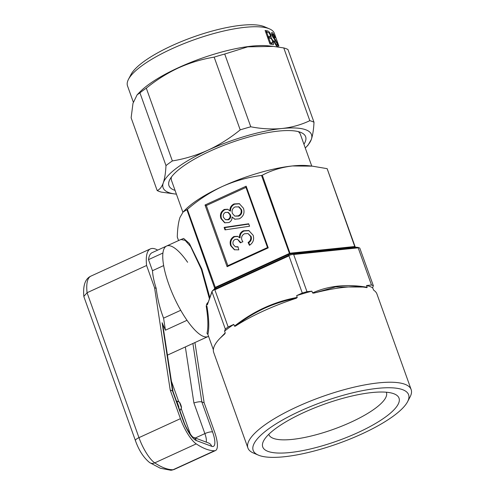 <?xml version="1.0" encoding="UTF-8"?>
<svg xmlns="http://www.w3.org/2000/svg" width="495" height="495" viewBox="0 0 495 495"><rect width="100%" height="100%" fill="white"/><g stroke="black" fill="none" stroke-linecap="round" stroke-linejoin="round"><path stroke-width="0.74" d="M303.93 144.237A72.586 19.553 160.3 0 0 301.065 132.536A72.586 19.553 160.3 0 0 210.307 151.049A72.586 19.553 160.3 0 0 169.841 179.518A72.586 19.553 160.3 0 0 175.057 190.377M311.751 166.091L300.385 134.343A68.44 18.433 160.3 0 0 298.219 131.602M277.881 43.183L274.354 33.344A77.981 21 160.3 0 0 269.447 28.865L264.454 26.742A73.835 19.887 160.3 0 0 172.136 45.577A73.835 19.887 160.3 0 0 130.983 74.535L128.471 79.342A77.981 21 160.3 0 0 127.524 85.92L133.316 102.106M269.447 28.865A77.981 21 160.3 0 0 171.944 48.758A77.981 21 160.3 0 0 128.471 79.342M273.506 46.412L268.469 45.862A77.981 21 160.3 0 0 178.676 67.561A77.981 21 160.3 0 0 140.017 91.853L137.115 94.823L139.93 92.843A87.937 23.686 -19.7 0 1 146.31 88.184C156.247 80.06 166.982 73.291 178.522 67.877C189.993 62.735 201.867 59.146 214.156 57.129A87.937 23.686 -19.7 0 1 224.718 54.035L247.717 46.846L273.506 46.412L283.765 47.928A87.937 23.686 -19.7 0 1 287.948 49.5L313.997 122.246A87.937 23.686 160.3 0 0 309.814 120.681C301.257 124.765 291.988 127.376 282.002 128.508C271.922 129.442 261.515 128.873 250.767 126.782A87.937 23.686 160.3 0 0 240.205 129.876C230.138 138.093 219.396 144.862 207.993 150.183C196.373 155.374 184.493 158.957 172.359 160.937A87.937 23.686 160.3 0 0 165.98 165.596C165.639 172.767 164.742 178.516 163.288 182.847C161.754 186.992 159.718 189.554 157.175 190.55A87.937 23.686 160.3 0 0 161.358 192.116L175.849 194.096A78.81 21.223 160.3 0 0 176.412 194.158M157.175 190.55L131.125 117.798L132.988 103.319L137.115 94.823M267.937 451.366A72.381 19.497 -19.7 0 1 263.618 440.847A72.381 19.497 -19.7 0 1 323.476 404.502A72.381 19.497 -19.7 0 1 393.834 393.742A72.381 19.497 -19.7 0 1 394.472 393.995A72.381 19.497 -19.7 0 1 357.025 433.001A72.381 19.497 -19.7 0 1 267.937 451.366M386.323 392.219A62.426 16.811 -19.7 0 1 386.422 392.486A62.426 16.811 -19.7 0 1 342.268 425.941A62.426 16.811 -19.7 0 1 273.364 438.378A62.426 16.811 -19.7 0 1 268.878 434.573A62.426 16.811 -19.7 0 1 268.791 434.301M178.565 240.558L177.284 236.994C177.501 228.74 178.392 222.224 179.976 217.435L183.101 212.015L187.376 209.379C198.031 200.11 209.682 192.475 222.323 186.491C234.927 180.892 247.989 177.21 261.521 175.44L262.294 175.211C271.477 170.329 281.525 167.242 292.44 165.955L312.314 166.153L327.133 168.659L354.822 246.733L355.373 247.16M259.095 455.412A82.541 22.232 160.3 0 0 339.329 443.143A82.541 22.232 160.3 0 0 407.589 401.693A82.541 22.232 160.3 0 0 402.67 389.695A82.541 22.232 160.3 0 0 301.071 410.64A82.541 22.232 160.3 0 0 258.365 455.122A82.541 22.232 160.3 0 0 259.095 455.412M258.365 455.122L253.378 452.999A86.693 23.352 -19.7 0 1 247.921 448.018A86.693 23.352 -19.7 0 1 309.245 401.55A86.693 23.352 -19.7 0 1 404.929 384.281A86.693 23.352 -19.7 0 1 411.153 389.571A86.693 23.352 -19.7 0 1 410.101 396.885L407.589 401.693M371.485 285.009A89.595 24.131 -19.7 0 1 373.341 285.708L372.611 287.787A86.693 23.352 160.3 0 0 369.92 286.5A86.693 23.352 160.3 0 0 366.566 285.516L371.485 285.009L358.176 247.834L293.665 254.504L306.974 291.679L311.893 291.171L312.531 292.941C328.723 285.671 346.946 283.79 367.197 287.286L366.566 285.516M372.611 287.787L373.725 290.225A86.693 23.352 -19.7 0 1 376.949 294.03L411.153 389.571M209.41 298.751L201.378 269.447L190.594 246.51L185.192 240.391L180.922 239.481L166.605 246.034A49.772 14.528 65.4 0 0 168.807 284.353A49.772 14.528 65.4 0 0 208.036 336.55L208.55 336.315M179.716 240.032L183.645 238.435L189.387 243.497L201.849 269.101L209.831 297.563M207.869 334.428L206.997 333.327C208.389 327.263 208.129 318.18 206.211 306.077A0.829 0.402 170.4 0 1 206.941 306.263C209.032 318.997 209.342 328.389 207.869 334.428L213.351 349.724M208.259 302.012L206.755 303.961L206.211 306.077M296.394 298.219C285.491 300.267 274.849 303.627 264.466 308.292C254.139 313.106 244.425 319.065 235.317 326.174A86.693 23.352 -19.7 0 1 263.093 311.163A86.693 23.352 -19.7 0 1 296.394 298.219L297.26 297.408L296.629 295.639L302.284 293.052L288.975 255.878L214.849 289.81L228.158 326.985L233.813 324.398L234.444 326.162C253.341 311.237 274.279 301.653 297.26 297.408M171.449 176.987A68.44 18.433 160.3 0 0 171.518 180.483L182.884 212.237M214.849 289.81L214.502 289.507L216.105 287.657L214.539 288.802A0.829 0.811 72.2 0 0 214.768 287.96L214.7 288.041A0.829 0.78 19.4 0 1 214.706 288.542L214.706 288.542A0.829 0.78 19.4 0 1 214.595 288.746M214.768 287.96L216.228 286.927L288.505 253.842L290.72 253.192A0.829 0.582 -116.6 0 0 291.376 253.632L288.783 254.393L289.117 255.352A89.595 24.131 -19.7 0 1 293.213 254.158L291.376 253.632L293.3 254.071M293.356 254.009L357.545 247.37L354.395 247.079L291.499 253.582A0.829 0.538 -95.9 0 1 291.029 253.1L290.72 253.192M355.28 247.147L353.931 246.597A0.829 0.538 -95.9 0 0 354.395 247.079L358.145 247.444A89.595 24.131 -19.7 0 1 359.766 248.051L373.341 285.708M221.141 337.12L225.225 332.9L224.588 331.136L225.324 329.057L212.015 291.883L207.312 304.889M225.324 329.057A89.595 24.131 -19.7 0 1 228.158 326.985M212.089 291.227L214.539 288.802L212.033 291.314A89.595 24.131 -19.7 0 1 214.502 289.507M212.064 291.258L212.015 291.883M302.284 293.052A89.595 24.131 -19.7 0 1 306.974 291.679M293.665 254.504L293.213 254.158M289.117 255.352L288.975 255.878M358.145 247.444L358.176 247.834M215.87 287.149L216.303 287.521L214.954 289.13L288.709 255.371L288.894 253.725M224.86 333.816L220.114 338.172A86.693 23.352 -19.7 0 1 224.86 333.816L225.225 332.9M247.921 448.018L213.71 352.477A86.693 23.352 -19.7 0 1 220.114 338.172M362.922 287.038L335.635 286.902L313.712 293.145A86.693 23.352 -19.7 0 1 362.922 287.038A86.693 23.352 -19.7 0 1 366.869 287.651L367.197 287.286L366.869 287.651M232.081 217.008L234.729 219.186L239.302 218.827C243.484 216.445 244.876 212.924 243.478 208.271L239.314 203.662L234.061 203.934C231.227 205.314 229.835 207.634 229.884 210.882L227.706 209.237L224.291 209.441C220.795 211.582 219.687 214.644 220.968 218.617L224.687 222.775L228.907 222.552C231.103 221.426 232.161 219.576 232.081 217.008L235.045 219.297M249.573 226.234L248.694 223.777L224.117 227.415L224.996 229.872L249.573 226.234M249.443 245.316C253.162 242.859 254.393 239.5 253.131 235.236L248.756 230.528L243.416 230.781C240.57 232.143 239.264 234.432 239.493 237.643L237.532 236.319L233.949 236.499C230.515 238.664 229.42 241.721 230.658 245.681L234.389 249.752L238.788 249.851L238.008 246.745L235.304 246.745L233.188 244.412C232.526 242.222 233.164 240.564 235.106 239.425L237.507 239.227L240.193 242.655L242.872 241.789L241.876 240.001C241.096 237.229 241.956 235.15 244.462 233.764L248.032 233.553L250.526 236.301C251.25 238.899 250.439 240.96 248.094 242.476L249.443 245.316M245.972 187.401L206.328 205.549L227.861 265.691M248.032 233.553L251.144 236.536C251.868 239.135 251.058 241.189 248.707 242.705L249.833 245.075M248.707 242.705L248.094 242.476M251.144 236.536L250.526 236.301M237.507 239.227L240.688 242.445L240.069 242.216M240.688 242.445L240.811 242.884M238.095 247.098L235.304 246.745M237.841 236.449L234.568 236.728C231.134 238.893 230.039 241.956 231.276 245.91L230.658 245.681M231.276 245.91L234.704 249.864M234.568 236.728L233.949 236.499M249.065 230.651L244.035 231.01C241.189 232.378 239.877 234.661 240.112 237.872L239.493 237.643M244.035 231.01L243.416 230.781M248.806 224.08L224.736 227.644L225.503 229.798M224.736 227.644L224.117 227.415M228.003 209.36L224.909 209.67C221.413 211.817 220.306 214.873 221.587 218.846L220.968 218.617M221.587 218.846L224.99 222.88M224.909 209.67L224.291 209.441M239.617 203.785L234.673 204.163C231.839 205.549 230.447 207.863 230.503 211.111L229.884 210.882M234.673 204.163L234.061 203.934M234.76 216.098L238.8 216.111C241.467 214.719 242.371 212.572 241.517 209.651L239.091 206.916L235.082 206.922C232.427 208.352 231.53 210.517 232.384 213.425L234.76 216.098L238.188 215.882C240.848 214.49 241.752 212.336 240.904 209.422L238.479 206.687M225.503 219.675L228.473 219.805C230.509 218.666 231.153 216.977 230.398 214.737L228.449 212.479L225.435 212.38C223.455 213.524 222.812 215.201 223.523 217.404L225.503 219.675L227.855 219.57C229.89 218.431 230.534 216.742 229.785 214.502L227.83 212.244M228.473 219.805L227.855 219.57M230.398 214.737L229.785 214.502M238.8 216.111L238.188 215.882M241.517 209.651L240.904 209.422M262.294 175.211L290.317 254.17L289.513 253.632L261.521 175.44M357.545 247.37L357.873 247.395L357.545 247.37M216.228 286.927L216.303 287.521L288.579 254.436L288.505 253.842M354.278 246.621A0.829 0.458 -78.3 0 0 354.556 247.085M187.376 209.379L215.368 287.57L214.867 288.703L186.906 209.725M207.349 304.852L212.033 291.308M206.755 303.961A0.829 0.359 -142.8 0 1 207.349 304.586M227.112 266.694L227.768 265.735L267.504 247.543L245.935 187.302L246.151 186.188L268.234 247.865L227.112 266.694L205.029 205.01L206.328 205.549M268.234 247.865L267.504 247.543M234.444 326.162L235.317 326.174M312.531 292.941L313.712 293.145M233.813 324.398A86.693 23.352 160.3 0 0 224.588 331.136M311.893 291.171A86.693 23.352 160.3 0 0 296.629 295.639M183.101 212.015L185.309 209.75A74.665 20.109 -19.7 0 1 222.323 186.491A74.665 20.109 -19.7 0 1 292.44 165.955A74.665 20.109 -19.7 0 1 308.298 165.714L312.314 166.153M165.98 165.596L139.93 92.843M305.279 148.011A78.81 21.223 160.3 0 0 305.675 147.615L308.008 145.227L311.305 139.503C312.766 135.16 313.663 129.405 313.997 122.246M224.718 54.035L250.767 126.782M309.814 120.681L283.765 47.928M146.31 88.184L172.359 160.937M240.205 129.876L214.156 57.129M305.675 147.615A78.81 21.223 160.3 0 0 311.305 139.503A78.81 21.223 160.3 0 0 282.002 128.508A78.81 21.223 160.3 0 0 207.993 150.183A78.81 21.223 160.3 0 0 163.288 182.847A78.81 21.223 160.3 0 0 175.849 194.096M277.763 42.91L278.902 46.085M277.98 43.64A77.981 21 160.3 0 0 277.082 42.378L277.646 43.937A77.981 21 160.3 0 1 278.537 45.206L277.98 43.64L277.59 43.783M271.557 33.047L272.337 32.713C271.427 32.156 271.328 33.103 272.04 35.566L276.903 43.393C277.41 44.934 277.398 45.509 276.866 45.113C276.142 44.637 275.338 43.306 274.459 41.122A77.981 21 160.3 0 0 273.747 40.794C275.115 44.111 276.346 46.072 277.447 46.691C278.264 47.273 278.227 46.282 277.349 43.727L275.579 39.934L272.689 35.77C272.275 34.372 272.349 33.877 272.918 34.291L274.669 37.348A77.981 21 160.3 0 1 275.158 37.769C274.112 34.935 273.172 33.252 272.337 32.713L271.823 32.608M277.447 46.691L277.887 46.815M276.278 45.571L277.175 45.2L276.148 45.416M271.724 34.551L272.918 34.291M267.671 30.975A77.981 21 160.3 0 0 265.097 30.43L269.942 43.975A77.981 21 160.3 0 1 272.528 44.513L273.518 44.544L273.345 41.326L271.099 37.713L270.926 35.096C269.917 32.571 268.835 31.197 267.671 30.975L265.642 31.958M270.926 35.096L270.301 35.386M271.099 37.713L270.053 38.208M273.345 41.326L272.72 41.611M270.251 36.704L267.764 37.886L270.258 36.704L270.171 34.99C269.466 33.264 268.729 32.429 267.956 32.466A77.981 21 160.3 0 0 266.663 32.181L268.154 36.345L267.356 36.748M267.653 37.577L270.258 36.704M265.865 32.583L266.663 32.181M269.546 36.655A77.981 21 160.3 0 0 268.154 36.345M269.936 43.944L272.634 42.997L270.406 44.055L272.504 43.04L272.528 41.017C271.805 39.216 271.031 38.294 270.202 38.245A77.981 21 160.3 0 0 268.717 37.905L270.394 42.595L269.596 42.997M267.913 38.307L268.717 37.905M271.984 42.954A77.981 21 160.3 0 0 270.394 42.595M274.972 40.182L275.579 39.934M272.795 37.274L273.29 37.057M272.201 35.986L272.689 35.77M273.952 41.345L274.459 41.122M278.178 44.241L278.914 46.078M172.972 391.341L172.52 390.92L162.1 322.728L165.423 330.196L187.023 320.302A49.772 14.528 65.4 0 0 203.476 336.427A49.772 14.528 65.4 0 0 208.036 336.55L167.44 355.138M162.1 322.728L162.948 325.753L172.965 391.304M165.423 330.196L163.579 318.149C159.922 308.713 157.459 298.794 156.197 288.381L154.576 287.774L146.594 265.481A53.924 15.741 -114.6 0 1 150.449 248.867A53.924 15.741 -114.6 0 1 155.387 249.01A53.924 15.741 -114.6 0 1 157.676 250.124M146.594 265.481L87.07 292.724L138.965 437.648A24.886 7.264 65.4 0 0 154.749 462.868A157.62 46.004 65.4 0 0 164.538 468.053A157.62 46.004 65.4 0 0 173.071 469.736A24.886 7.264 65.4 0 0 173.999 469.532L170.787 470.25A6.225 5.903 89.3 0 0 173.071 469.736L214.552 450.747A157.62 46.004 -114.6 0 1 196.237 443.879A24.886 7.264 -114.6 0 1 180.446 418.659L170.206 390.054L154.576 287.774M194.937 342.552L204.138 402.782L201.824 401.909L212.596 431.999A18.668 5.445 -114.6 0 1 211.718 446.317L196.292 440.531A18.668 5.445 -114.6 0 1 183.292 421.004L172.52 390.92L170.206 390.054M204.138 402.782L214.378 431.386A24.886 7.264 -114.6 0 1 215.486 450.549A24.886 7.264 -114.6 0 1 214.552 450.747M156.197 288.381A41.481 12.109 -114.6 0 1 152.472 270.703L148.506 259.634A49.772 14.528 -114.6 0 1 152.175 252.642L166.605 246.034A49.772 14.528 65.4 0 0 162.935 253.025L148.506 259.634M83.952 296.851L83.853 296.412L87.07 292.724A53.924 15.741 65.4 0 1 90.925 276.117L150.449 248.867M152.472 270.703L163.653 265.586M187.611 262.282A49.772 14.528 65.4 0 0 166.605 246.034M163.579 318.149L180.737 310.297M190.396 434.214L181.182 408.486M178.788 401.798L171.431 381.255M192.895 343.481L201.824 401.909C200.073 401.513 197.431 401.86 193.898 402.961L185.34 346.939M176.987 402.534A4.752 1.386 -114.6 0 1 176.795 401.117L178.837 406.828A4.752 1.386 -114.6 0 1 177.922 405.139M179.438 402.107A4.752 1.386 -114.6 0 1 181.486 407.818L179.438 402.107L176.523 400.981M181.486 407.818L180.124 410.355M201.849 269.101L201.378 269.447M214.378 288.956L214.7 288.041M205.029 205.01L246.151 186.188M291.029 253.1L353.931 246.597M327.133 168.659L355.094 246.758M196.237 443.879L154.749 462.868A6.225 5.377 123.8 0 1 149.663 462.602L160.331 468.239L170.787 470.25M180.446 418.659L138.965 437.648A6.225 1.677 160.3 0 0 135.42 440.612C138.891 450.394 143.643 457.72 149.663 462.602M195.259 438.007L204.874 433.608L193.898 402.961M206.205 442.115A12.443 3.632 65.4 0 0 204.874 433.608A6.225 1.677 -19.7 0 1 212.596 431.999M172.953 391.273L183.738 421.387A6.225 1.677 160.3 0 0 183.292 421.004M211.718 446.317A6.225 5.711 110.6 0 0 208.488 442.969L193.192 437.233A6.225 5.711 110.6 0 1 196.292 440.531M177.297 237.08L178.547 240.57M327.146 168.647L355.132 246.795L355.849 247.358M357.749 247.382L354.575 247.085M215.486 450.549L173.999 469.532M83.946 296.851L135.42 440.612M83.847 296.412C82.863 285.466 85.22 278.704 90.925 276.117M183.738 421.387C186.04 428.862 192.543 437.531 193.236 437.258L193.062 437.184"/></g></svg>

